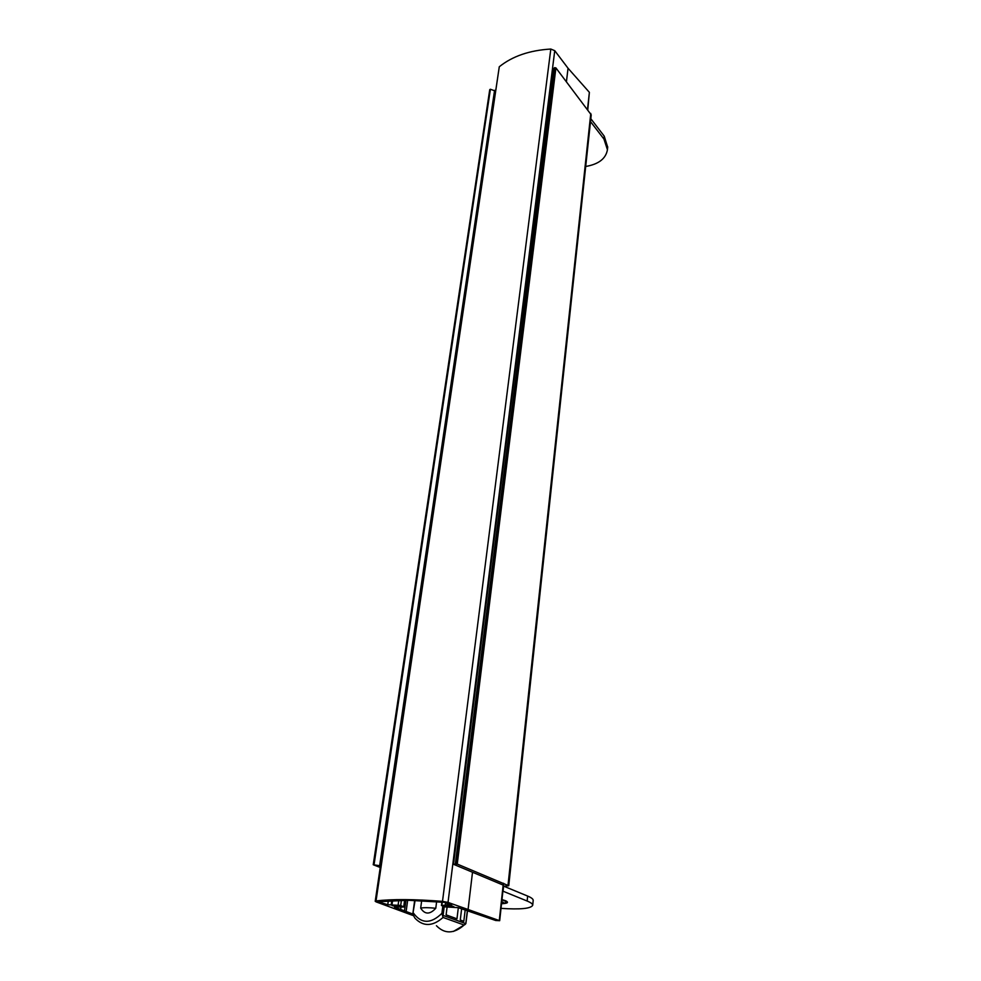 <?xml version="1.0" encoding="UTF-8"?>
<svg xmlns="http://www.w3.org/2000/svg" width="981" height="981" viewBox="0 0 981 981"><rect width="100%" height="100%" fill="white"/><g stroke="black" fill="none" stroke-linecap="round" stroke-linejoin="round"><path stroke-width="1.47" d="M380.211 867.486L373.234 864.739L380.456 865.831M489.838 90.056L490.402 89.246L495.123 90.975M502.615 884.862L453.504 864.286L552.941 69.369L554.498 67.738L555.908 67.897L591.224 114.838L508.747 885.745L503.854 886.248M453.504 864.286L457.244 864.065L508.747 885.745M445.901 902.434L408.157 900.264L378.151 901.747L387.753 904.715L400.689 905.451L403.829 907.008L394.472 907.094L412.817 914.047M447.189 903.526L447.005 905.034L451.726 905.218L445.852 902.814M388.304 900.877L387.753 904.715M396.079 905.389L400.456 906.309L396.41 906.505L392.044 905.586L396.079 905.389M400.935 907.425L400.677 909.277M405.975 900.239L404.503 910.785M412.976 915.494L376.189 901.907L375.208 901.281L376.03 900.938C391.885 899.025 414.043 899.16 442.505 901.355L448.023 902.397L499.685 920.705L495.663 920.485L458.25 907.658L444.884 906.898L441.462 905.5L447.005 905.034M375.208 901.281L499.28 66.769C512.364 56.236 529.532 50.325 550.807 49.05L442.505 901.355M587.803 109.565L589.373 92.337L568.036 68.241L554.743 50.669L550.807 49.05M452.67 906.996L445.276 906.039L449.556 905.831L453.958 906.751L452.67 906.996L452.768 906.223M568.036 68.241L566.442 81.656M472.486 872.403L468.035 909.914M447.606 903.673L447.41 905.193M435.785 908.271C428.832 907.535 423.792 907.486 420.677 908.124C424.859 914.623 429.886 914.672 435.785 908.271L436.619 901.772M420.677 908.124L421.671 900.705M458.323 907.695L456.974 918.817L446.11 914.868L447.054 907.351M461.61 908.921L460.273 920.006L463.817 921.306L465.153 910.209M442.811 906.137L441.904 913.348L443.056 917.456C432.682 926.542 423.338 926.8 415.024 918.253L412.78 914.317L415.086 900.423M467.483 910.993L465.865 923.661L443.007 915.408M465.865 923.661L464.136 925.034L443.056 917.456M501.021 908.369C520.433 909.657 530.991 908.614 532.708 905.255C532.744 903.979 530.88 902.581 527.153 901.036L527.643 896.07L503.596 886.137L503.057 891.214L527.153 901.036M501.536 903.709C507.643 903.452 509.029 902.483 505.693 900.791L501.978 899.577M527.643 896.07C531.383 897.64 533.223 899.062 533.198 900.35L533.186 900.472M590.807 118.701L604.222 136.138L607.68 147.175M585.694 166.476C598.618 164.256 605.866 158.677 607.435 149.725L603.928 139.032L590.501 121.607M501.745 901.686L502.946 902.226M490.402 89.246L374.055 864.641M490.083 89.357L373.651 864.641M494.583 90.313L379.659 865.524M554.498 67.738L455.368 863.844M554.841 67.628L455.809 863.844M590.783 113.453L508.023 885.181M555.908 67.897L457.244 864.065M381.658 902.569L381.793 901.686M399.39 905.819L399.279 906.53M396.569 905.402L396.41 906.505M392.596 900.558L392.057 904.421M398.776 900.313L398.127 904.973M401.413 900.3L400.689 905.451M404.613 900.239L403.743 906.542M499.28 66.769L376.03 900.938M554.743 50.669L448.023 902.397M589.373 92.337L587.533 109.222M503.351 883.243L499.304 920.472M445.582 902.336L445.276 904.825M442.272 902.164L441.867 905.316M449.813 905.831L449.666 906.971M441.904 913.348C430.867 924.028 421.352 923.918 413.381 913.029M444.197 906.64L443.105 915.236M467.324 910.944L465.828 923.452M436.422 925.721C444.712 934.157 453.958 933.924 464.136 925.034M603.928 139.032L604.222 136.138M503.327 902.397L501.671 902.373M501.561 903.403C507.52 902.925 507.655 901.747 501.941 899.884M506.135 902.324L506.417 901.134M489.727 89.725L373.234 864.739M407.679 900.251L406.171 911.19M405.116 900.239L404.197 906.836M391.799 900.607L391.247 904.482M503.731 883.403L499.685 920.705M441.891 902.177L441.462 905.5M414.669 900.411L412.78 914.304M465.19 924.409L453.529 931.398M533.198 900.35L532.708 905.255M607.435 149.725L607.717 146.843M505.387 902.839L506.736 901.502"/></g></svg>
